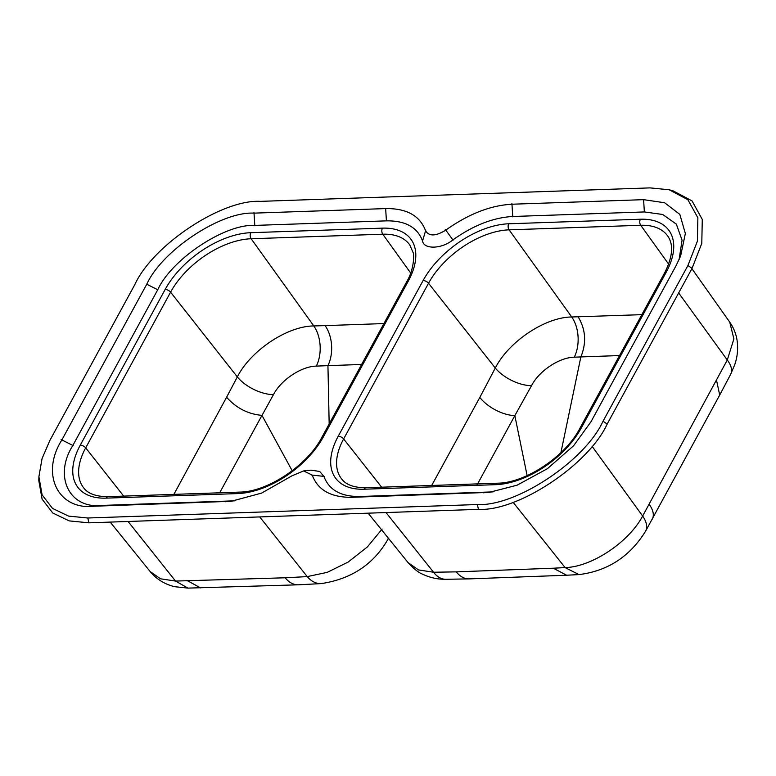 <?xml version="1.0" encoding="UTF-8"?>
<svg xmlns="http://www.w3.org/2000/svg" width="776" height="776" viewBox="0 0 776 776"><rect width="100%" height="100%" fill="white"/><g stroke="black" fill="none" stroke-linecap="round" stroke-linejoin="round"><path stroke-width="1.16" d="M385.653 208.589L254.024 213.138C221.16 211.256 162.174 250.367 146.761 284.239L61.867 439.943C40.216 474.039 58.016 510.492 94.226 506.224L231.209 501.296L261.59 493.109L292.019 475.795L303.6 470.935L312.224 475.096C317.859 490.199 331.177 497.6 352.168 497.309L489.152 492.382L517.078 485.194L547.4 468.704L573.61 445.754L591.05 421.649L675.944 265.945L680.61 256.07L685.353 233.498L679.844 214.399L664.605 202.749L643.595 199.665L511.966 204.224C490.49 205.388 468.442 214.021 445.802 230.103C435.831 236.273 429.089 236.505 425.587 230.802C419.952 215.689 406.643 208.288 385.653 208.589L386.419 220.859L254.79 225.409C225.059 223.711 171.69 259.097 157.751 289.749L72.857 445.443C53.263 476.299 69.365 509.269 102.122 505.418L235.041 500.811M352.168 497.309L360.074 496.495C341.071 496.766 329.034 490.063 323.931 476.396L319.683 471.459L310.992 470.159L303.6 470.935M360.074 496.495L492.983 491.887M643.595 199.665L644.361 211.945L662.665 214.467L676.332 224.128L682.065 240.191L679.097 259.63M644.361 211.945L512.732 216.494C493.303 217.552 473.35 225.36 452.874 239.91C441.922 249.028 423.793 249.649 422.551 240.958C417.459 227.29 405.411 220.597 386.419 220.859M87.804 517.999L477.376 504.536C515.875 506.728 584.968 460.925 603.02 421.232L687.914 265.537L697.391 241.171L697.876 217.804L687.866 199.704L669.135 189.761L650.016 187.889L260.435 201.362C221.946 199.16 152.843 244.974 134.801 284.656L49.907 440.361L42.079 458.538L38.897 476.755L42.098 494.836L52.496 508.396L68.569 516.098L87.804 517.999L88.901 522.83L478.472 509.357C517.912 511.617 588.693 464.688 607.181 424.035L692.076 268.331L701.785 243.373L702.28 219.443L692.027 200.897L672.84 190.712L669.135 189.761M38.897 476.755L38.8 480.577L42.088 499.104L52.739 512.994L69.2 520.89L88.901 522.83M719.682 395.1L645.477 531.356C629.773 556.644 607.598 571.049 578.983 574.589L565.122 567.596C591.554 567.004 628.676 542.375 642.654 516.04L727.287 359.996A30.458 15.326 27.5 0 1 730.653 374.323L719.701 395.071L716.549 380.327M578.983 574.589L566.635 575.22L553.307 568.207L565.122 567.596L513.101 502.285M566.635 575.22L469.373 578.886A30.458 19.633 -92 0 1 456.24 571.863L553.307 568.207M469.373 578.886L445.802 579.284A30.458 19.012 -90.3 0 1 433.561 572.242L456.24 571.863M652.267 519.173A30.458 15.733 -151.4 0 0 649.182 504.313M445.802 579.284C437.78 579.42 430.059 577.722 422.658 574.221C418.681 572.727 413.821 568.866 408.079 562.61L418.526 569.933L433.561 572.242L386.021 512.558M678.66 292.94L727.287 359.996L733.892 338.879L729.731 322.137L691.891 268.671M641.839 314.658L571.718 316.986C545.305 317.171 508.687 341.508 495.292 368.037A29.585 14.851 -152.7 0 0 531.531 385.672C539.165 370.744 559.496 357.406 574.288 357.183L580.855 356.931L560.903 452.65M578.091 316.792C585.725 329.373 586.646 342.74 580.865 356.921L619.539 355.563M527.127 475.62L514.837 415.635L531.531 385.672M477.124 484.767L514.837 415.635A29.585 15.277 -151.4 0 1 479.82 397.438L431.699 485.466M128.079 521.472L175.541 581.069L187.976 588.111L298.343 584.803A30.458 19.633 -92 0 1 285.199 577.78L175.541 581.069L160.535 578.799L150.137 571.534L110.211 522.093M298.343 584.803L321.312 583.591A30.458 20.234 -93.7 0 1 307.248 576.607L285.199 577.78M200.547 587.878L187.666 580.846M382.112 529.067L367.446 546.867L348.23 562.018L327.239 572.358L307.248 576.607L259.717 516.923M292.193 470.77L261.968 415.364C248.077 414.132 236.282 408.098 226.602 397.254L237.32 376.913C250.774 350.403 287.411 326.085 313.805 325.949L251.152 238.756A68.637 38.674 -37.1 0 0 170.584 292.164L85.69 447.868A68.637 38.674 -37.1 0 0 83.808 488.007C86.126 491.062 91.927 496.718 108.116 496.65A4.355 2.803 88 0 0 106.099 498.134A72.983 41.128 142.9 0 1 80.258 445.191L165.142 289.487A72.983 41.128 142.9 0 1 250.823 232.693L382.452 228.144A72.983 41.128 142.9 0 1 408.292 281.087L323.398 436.791A72.983 41.128 142.9 0 1 237.728 493.584L106.099 498.134M261.968 415.364L219.686 492.799M329.17 423.958L327.938 365.641L316.336 366.117C301.505 366.32 281.184 379.716 273.472 394.615L262.016 415.393M361.597 364.477L327.938 365.641A29.585 19.07 -92 0 0 325.086 325.619L383.907 323.573M165.142 289.487A4.355 2.25 28.6 0 1 170.584 292.164L237.32 376.913A29.585 14.909 -152.6 0 0 273.472 394.615M495.67 484.67L364.041 489.219A72.983 41.128 142.9 0 1 338.2 436.277L423.085 280.572A72.983 41.128 142.9 0 1 508.765 223.779L640.394 219.23A72.983 41.128 142.9 0 1 666.235 272.163L581.34 427.867A72.983 41.128 142.9 0 1 495.67 484.67A4.355 2.803 -92 0 1 497.688 483.186C525.197 483.079 565.326 456.579 579.691 428.653L664.586 272.948C672.705 256.953 673.762 244.653 667.738 236.04A68.637 38.674 -37.1 0 0 640.724 225.282L509.095 229.841A68.637 38.674 -37.1 0 0 428.527 283.25L343.632 438.954A68.637 38.674 -37.1 0 0 341.75 479.083C344.069 482.148 349.869 487.794 366.059 487.735L497.688 483.186M253.965 212.265L254.809 225.767M425.801 230.084L422.464 241.258M445.298 229.405L453.077 240.201M511.908 203.351L512.752 216.853M483.235 492.808L491.935 491.926M311.399 474.999L324.281 476.435M225.292 501.732L233.993 500.84M94.226 506.224L102.122 505.418M61.091 439.555L73.177 445.608M146.761 284.239L157.751 289.749M607.181 424.035L603.02 421.232M692.076 268.331L687.914 265.537M478.472 509.357L477.376 504.536M645.477 531.356A30.458 16.073 -150.4 0 0 642.654 516.04L592.049 446.268M668.631 264.131L640.724 225.282A4.355 2.803 -92 0 1 640.394 219.23M574.288 357.183A29.585 18.934 -91.5 0 0 571.718 316.986L509.095 229.841A4.355 2.803 -92 0 1 508.765 223.779M479.82 397.438L495.292 368.037L428.527 283.25A4.355 2.25 -151.4 0 0 423.085 280.572M381.627 487.192L343.632 438.954A4.355 2.25 -151.4 0 0 338.2 436.277M388.475 538.34L387.534 540.009L388.31 538.137M410.688 273.045L382.781 234.206L251.152 238.756A4.355 2.803 88 0 1 250.823 232.693M316.336 366.117A29.585 18.886 -91.4 0 0 313.805 325.949L325.086 325.619M408.292 281.087A4.355 2.25 -151.4 0 0 406.643 281.872C414.578 268.777 414.122 253.51 413.007 252.365L409.796 244.954A68.637 38.674 -37.1 0 0 382.781 234.206A4.355 2.803 88 0 1 382.452 228.144M123.685 496.116L85.69 447.868A4.355 2.25 -151.4 0 0 80.258 445.191M173.873 494.38L226.602 397.254M666.235 272.163A4.355 2.25 -151.4 0 0 664.586 272.948M581.34 427.867A4.355 2.25 -151.4 0 0 579.691 428.653M364.041 489.219A4.355 2.803 -92 0 1 366.059 487.735M108.116 496.65L239.745 492.1A4.355 2.803 88 0 0 237.728 493.584M239.745 492.1C267.254 491.994 307.383 465.493 321.749 437.567A4.355 2.25 28.6 0 1 323.398 436.791M730.653 374.323L734.804 364.536C737.384 356.921 738.189 349.151 737.2 341.236C736.259 334.291 733.766 327.928 729.731 322.137M408.079 562.619L368.154 513.178M321.312 583.591C351.111 579.08 373.188 564.55 387.534 540.009M187.976 588.111L174.833 586.714C166.685 584.842 159.565 581.001 153.464 575.191L150.127 571.534M406.643 281.872L321.749 437.567"/></g></svg>
